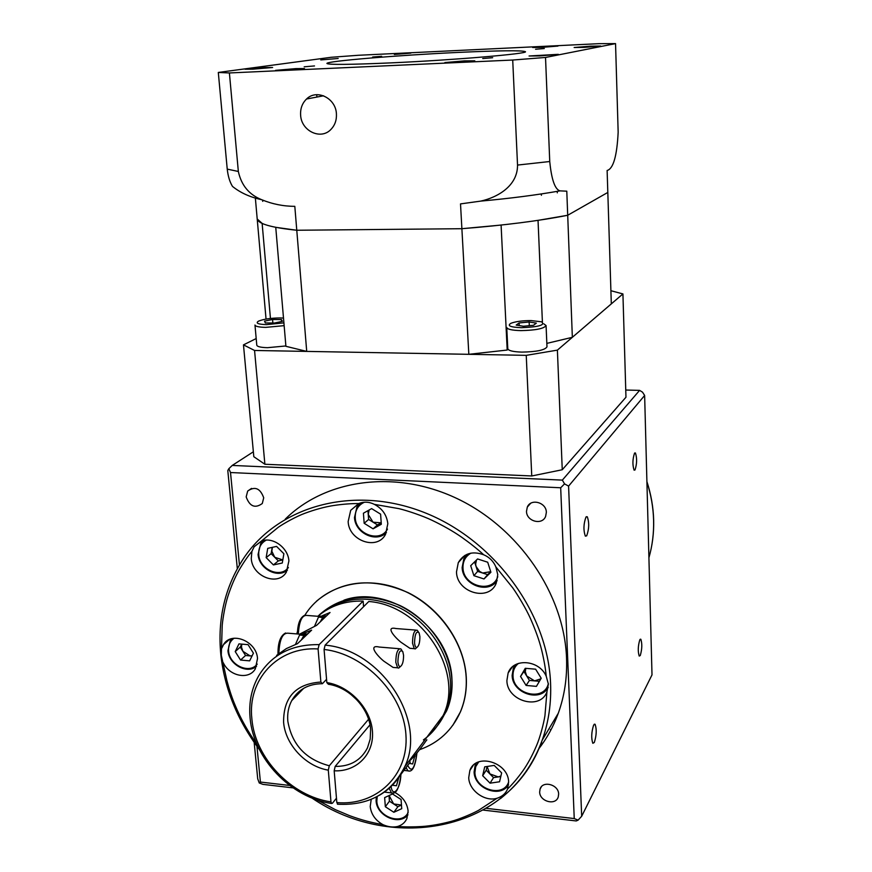 <?xml version="1.0" encoding="UTF-8"?>
<svg xmlns="http://www.w3.org/2000/svg" width="872" height="872" viewBox="0 0 872 872"><rect width="100%" height="100%" fill="white"/><g stroke="black" fill="none" stroke-linecap="round" stroke-linejoin="round"><path stroke-width="1.31" d="M414.538 642.631C414.832 645.923 415.595 647.536 416.816 647.471C418.909 646.076 419.933 642.424 419.879 636.506L419.116 632.854C416.445 630.576 414.909 633.835 414.538 642.631M416.86 647.46L415.257 648.932L414.265 648.67L412.511 643.122C412.652 634.315 414.211 630.009 417.176 630.205L418.309 631.786M415.791 630.096L395.997 628.538C384.923 626.107 394.7 637.181 400.869 642.173L409.905 648.299L412.718 648.539M299.597 634.151L316.634 625.333L326.51 615.883L319.479 616.166L324.471 616.046M397.894 661.695C398.21 665.042 399.005 666.677 400.292 666.6C402.515 665.14 403.605 661.347 403.551 655.221L402.788 651.602C399.943 649.171 398.319 652.539 397.894 661.695M400.379 666.579L398.689 668.094L397.61 667.81L395.801 662.219C395.964 653.073 397.621 648.605 400.782 648.833L401.948 650.468M399.3 648.714L379.233 647.046C367.559 644.375 377.413 656.027 383.876 661.194L393.065 667.407L396.073 667.679M276.62 655.373L286.387 648.572L297.494 643.667L307.925 633.682L305.004 634.391L300.644 634.031L305.832 633.879M329.3 765.758L328.297 770.139C305.778 766.532 285.253 744.514 283.596 722.245C283.422 697.197 295.848 683.801 320.874 682.046L322.4 683.703C308.405 683.833 298.18 689.469 291.738 700.608C288.479 706.778 287.171 713.623 287.815 721.155C291.946 744.655 305.767 759.523 329.3 765.758L368.551 719.291M363.57 606.716L363.144 601.081L319.119 644.637L318.084 648.942L320.874 682.046M322.4 683.703L326.564 679.332M337.9 804.246L336.832 802.578L334.183 770.804L335.175 766.412C350.217 766.564 360.986 760.373 367.472 747.86L370.186 739.129L370.611 729.581C369.423 708.489 349.65 687.31 328.352 684.258L326.837 682.602L324.079 649.444L325.103 645.138L368.802 601.495C421.797 605.277 464.874 671.702 443.14 715.509L404.728 766.761C399.267 779.056 390.852 788.539 379.483 795.231M428.85 734.573C435.88 728.687 441.297 721.46 445.102 712.882C449.287 703.268 451.064 692.837 450.421 681.588C448.622 651.766 427.4 621.267 398.678 607.359C366.981 593.93 340.026 596.906 317.822 616.286M538.7 748.917C546.984 738.235 553.524 726.343 558.287 713.242C564.533 695.9 567.28 677.435 566.538 657.837C564.108 594.028 518.971 528.007 457.31 498.686C395.637 469.245 325.67 479.099 285.264 519.134M558.636 794.109C558.701 784.56 542.657 780.211 540.084 789.04L539.659 791.994C539.615 801.553 555.726 805.892 558.244 796.954L558.636 794.109M263.715 497.803C260.238 488.244 254.886 485.998 247.67 491.078L246.177 496.898C249.697 506.49 255.071 508.692 262.287 503.515L263.715 497.803M546.352 512.365C546.406 502.37 530.841 498.108 527.298 507.101L526.492 511.352C526.459 521.369 542.133 525.598 545.61 516.442L546.352 512.365M640.266 655.526C642.086 649.248 642.283 643.83 640.844 639.252L639.819 639.765C637.977 646.021 637.781 651.46 639.22 656.071L640.266 655.526M594.301 742.497C596.546 735.358 596.808 729.286 595.096 724.272L593.658 725.014C591.401 732.131 591.118 738.224 592.829 743.293L594.301 742.497M586.682 535.833C589.145 528.966 589.341 522.611 587.281 516.78L585.984 517.042C583.51 523.876 583.292 530.241 585.363 536.138L586.682 535.833M635.012 469.964C636.985 463.904 637.127 458.247 635.437 452.993L634.533 453.178C632.538 459.206 632.396 464.874 634.097 470.172L635.012 469.964M257 744.383C248.357 732.077 240.901 719.4 234.884 704.652C231.93 697.578 229.282 689.589 226.916 680.694L221.292 655.188L222.207 625.507C222.84 617.954 225.281 604.209 227.941 596.143C231.211 586.148 234.895 577.515 239.004 570.244C243.353 562.767 247.659 556.467 251.921 551.344L251.267 558.494C252.128 576.566 278.157 586.736 286.398 572.054L288.905 560.958C288.185 547.627 272.565 536.422 261.338 541.109L278.255 527.288C284.359 523.047 296.6 516.311 304.873 513.292C315.075 509.51 324.646 506.926 333.584 505.509C342.87 504.147 351.242 503.493 358.708 503.558L350.697 510.338L348.157 521.521C348.724 540.88 377.314 550.788 385.555 534.307L387.822 523.734C386.808 515.025 382.318 508.572 374.361 504.365L399.016 508.659C407.344 510.665 422.68 515.81 431.847 520.213C443.194 525.62 453.091 531.255 461.528 537.119C470.226 543.278 477.605 549.164 483.677 554.766C472.373 550.733 463.904 553.349 458.291 562.614L456.492 571.934C456.677 592.6 488.941 602.007 496.201 583.292L497.759 574.648L495.874 566.931L512.682 587.761C517.924 595.107 526.448 609.419 530.514 618.695C535.582 630.14 539.299 640.615 541.676 650.109C544.03 659.951 545.556 668.661 546.221 676.225L548.368 684.051L546.929 691.899L544.946 715.694C543.714 723.575 540.008 737.668 536.498 745.734C532.203 755.73 527.582 764.221 522.644 771.197C517.445 778.358 512.42 784.299 507.559 789.007C505.738 793.498 502.218 796.594 496.986 798.283L478.608 810.306C472.079 813.881 459.272 819.298 450.868 821.468C440.48 824.204 430.91 825.882 422.135 826.503C413.034 827.048 404.913 827.038 397.774 826.449C393.108 827.572 388.149 826.961 382.895 824.629C370.862 822.46 361.64 820.105 349.41 815.593L335.295 809.641L317.179 799.951M546.929 691.899C540.128 710.647 506.894 701.066 506.894 680.563L508.136 672.955C513.357 657.761 539.267 659.832 546.221 676.225M483.677 554.766C489.366 557.197 493.432 561.252 495.874 566.931M358.708 503.558C363.907 501.498 369.128 501.771 374.361 504.365M251.921 551.344L254.144 546.766L261.338 541.109M223.308 662.796C229.5 676.378 249.13 680.16 255.343 668.802L257.513 658.556C256.662 641.127 231.244 630.848 223.483 644.648L221.837 648.136M397.774 826.449C402.057 825.108 405.099 822.46 406.897 818.503L408.118 811.014C407.148 802.959 402.777 796.801 394.994 792.55M371.232 799.319L370.208 806.502C371.178 814.317 375.407 820.367 382.895 824.629M507.559 789.007L508.627 782.097C508.572 762.172 475.883 752.536 469.855 770.477L468.722 777.693C469.038 790.479 484.832 802.033 496.986 798.283M304.906 615.174C322.509 586.627 361.738 574.855 398.515 588.622C435.302 602.247 464.111 639.95 466.16 677.108C466.847 689.654 464.885 701.317 460.296 712.097C452.023 730.442 438.431 742.988 419.53 749.713M301.679 690.384L301.407 689.752M452.808 725.308L460.394 711.966C464.983 701.197 466.934 689.534 466.258 676.977C464.318 643.296 440.633 608.776 408.325 592.742C372.693 577.188 342.064 580.022 316.438 601.233M540.858 678.819L534.569 680.879L526.677 675.953L525.293 671.604L525.827 668.344M490.718 571.661L482.652 573.024L479.611 571.422L476.058 566.44L475.632 564.151L476.472 560.02M381.217 522.84L373.042 522.186L368.235 514.436L369.139 510M272.195 547.376L271.127 553.644L278.332 560.903L282.8 559.933L274.735 557.273L271.835 551.202L272.413 547.322M252.128 655.788L250.079 655.897L242.917 651.297L241.479 647.188L241.784 644.125M401.469 805.041L393.654 803.94L389.086 795.547M500.91 776.015L498.272 776.919L489.879 773.911L487.11 766.477M303.728 633.377L311.631 630.129L307.925 633.682M322.466 615.632L330.03 612.515L326.51 615.883M363.144 601.081C345.312 600.666 330.216 605.746 317.877 616.297M323.741 616.493L323.839 618.444M305.004 634.391L305.102 636.386M328.297 770.139L330.978 801.88L331.545 803.483L332.45 803.21L336.461 798.207M326.837 682.602C349.814 686.068 370.873 708.533 372.442 731.325C374.284 754.149 356.572 772.014 334.183 770.804M426.037 740.895L426.615 740.23C428.697 736.677 417.808 753.67 409.175 761.278M410.265 762.019L399.779 775.884M423.421 739.892C432.109 733.635 438.681 725.504 443.14 715.509M487.067 766.488L486.205 770.205L493.552 777.606L500.79 776.549M389.01 795.58L389.424 801.194L397.883 806.687L401.469 805.052M241.718 644.125L240.269 647.089L245.555 655.504L251.997 656.071M367.962 510.654L368.605 519.45L377.478 524.922L381.217 522.851M474.586 561.873L477.649 571.389L487.666 574.648L490.718 571.683M525.751 668.344L523.919 671.484L529.446 680.433L539.397 681.304M493.552 777.606L490.064 783.165L482.663 775.709L484.712 766.837L494.206 765.409L501.651 772.897L499.547 781.781L490.064 783.165M486.205 770.205L482.663 775.709M389.424 801.194L385.337 806.742L384.65 797.597L392.509 793.967L401.076 799.515L401.73 808.682L393.85 812.279L385.337 806.742M393.85 812.279L397.883 806.687M235.222 651.58L238.961 643.885L248.073 644.659L253.425 653.172L249.643 660.856L240.552 660.049L235.222 651.58L240.269 647.089M245.555 655.504L240.552 660.049M267.726 548.368L276.577 546.406L283.88 553.742L282.277 563.018L273.416 564.925L266.156 557.622L267.726 548.368M278.332 560.903L273.416 564.925M271.127 553.644L266.156 557.622M371.614 508.605L380.595 514.142L381.315 524.268L373.096 528.824L364.169 523.309L363.417 513.216L371.614 508.605M377.478 524.922L373.096 528.824M368.605 519.45L364.169 523.309M487.699 562.222L490.903 572.25L483.993 578.964L473.91 575.683L470.695 565.699L477.573 558.952L487.699 562.222M487.666 574.648L483.993 578.964M477.649 571.389L473.91 575.683M541.207 678.242L536.422 686.362L526.099 685.447L520.54 676.443L525.271 668.301L535.615 669.184L541.207 678.242M529.446 680.433L526.099 685.447M523.919 671.484L520.54 676.443M296.774 633.922L297.439 631.611M239.44 564.914L230.513 472.537L228.846 468.7L232.246 465.43L253.36 451.794M230.513 472.537L560.685 487.764L574.245 818.568L486.402 808.355M625.758 390.035L639.601 390.373L562.353 480.112L564.544 483.884L560.685 487.764M562.353 480.112L232.246 465.43M639.601 390.373L642.522 392.171L644.637 395.452L652.005 674.884L581.678 816.257L568.588 486.107L564.544 483.884M568.588 486.107L644.637 395.452M228.846 468.7L227.799 470.542L237.315 568.609M289.678 785.465L260.412 782.053L256.957 746.29M581.678 816.257L578.092 820.149L574.245 818.568M260.412 782.053L259.267 782.98L257.709 778.783L254.177 742.399M483.382 810.11L576.196 820.955L578.092 820.149M293.068 787.885L262.919 784.364L259.267 782.98M335.175 766.412L369.979 724.828M357.4 700.38L350.391 693.981M393.228 784.233L393.305 785.378L396.444 785.77L398.907 777.192M409.633 762.847L409.677 763.447L412.641 763.948L414.952 755.381M414.233 756.209L415.018 756.286M301.32 640.004L303.936 635.405L299.576 635.045L295.499 644.375M300.644 634.031L300.698 635.143M303.936 635.405L304.175 637.279M320.264 621.867L322.738 617.452L318.476 617.125L314.618 626.052M319.479 616.166L319.534 617.202M322.738 617.452L322.956 619.284M304.197 66.806L314.498 65.934L304.197 66.806M372.638 57.029L381.663 56.288L372.638 57.029M535.572 49.257L544.302 48.538L535.572 49.257M482.75 58.555L492.669 57.705L482.75 58.555M457.517 52.451C499.471 50.511 522.099 50.26 525.413 51.677C528.792 53.693 454.432 60.026 390.983 62.882C350.01 64.659 328.657 64.866 326.924 63.471C325.725 61.171 398.079 55.219 457.517 52.451M336.418 113.861C335.862 98.154 316.71 88.704 306.541 99.016C302.213 103.245 300.24 108.619 300.622 115.137C301.265 131.062 320.918 140.359 330.968 129.383C334.935 125.241 336.745 120.064 336.418 113.861M252.902 69.171L272.62 67.493L264.728 67.558L245.087 69.237L252.902 69.171M284.032 70.316L304.47 68.561L295.935 68.605L275.574 70.359L284.032 70.316M320.765 59.928L338.183 58.489L320.765 59.928M394.351 54.456L410.876 53.105L394.351 54.456M541.948 47.371L557.971 46.063L532.683 47.502L541.948 47.371M584.196 47.382L600.688 46.031L590.562 46.162L574.147 47.513L584.196 47.382M539.757 55.917L558.32 54.337L529.064 55.993L539.757 55.917M455.075 62.512L474.793 60.811L464.504 60.866L444.873 62.566L455.075 62.512M512.714 60.037L229.401 72.954L218.305 72.452L331.088 57.29L358.414 55.274L598.944 43.676L615.545 43.611L545.523 57.454L512.714 60.037L517.532 165.07L549.742 161.516C551.54 179.632 554.952 189.42 559.988 190.87L566.789 191.175L567.705 215.264L607.817 192.44L607.119 170.487C613.288 168.83 616.973 156.077 618.161 132.206L615.545 43.611M542.406 322.139L538.035 220.354L567.705 215.264L572.348 337.311L611.316 303.881L607.817 192.44L567.705 215.264C539.605 220.834 504.332 225.314 461.888 228.704L296.774 230.252C271.475 227.614 258.286 223.853 257.207 218.992L266.047 319.076M545.523 57.454L549.742 161.516M559.988 190.87C536.662 195.012 510.251 198.424 480.777 201.105L460.514 203.895L468.831 354.315L507.199 350.043L501.095 225.063L461.888 228.704L296.774 230.252L294.812 206.337C283.455 206.315 272.424 204.113 261.698 199.71C249.992 197.159 240.269 192.723 232.497 186.412C229.794 182.03 228.039 176.264 227.232 169.114L238.339 171.468C241.326 185.3 249.109 194.707 261.698 199.71M218.305 72.452L227.232 169.114M229.401 72.954L238.339 171.468M255.354 198.009L257.207 218.992L262.134 223.385L270.451 318.465M480.777 201.105C497.236 197.475 517.706 186.139 517.532 165.07M306.715 351.405L296.774 230.252L275.748 227.33L285.907 346.304L306.715 351.405L468.831 354.315M572.348 337.311L546.831 343.383M507.079 347.481L507.7 347.045M531.004 320.58C522.208 320.623 515.505 321.528 510.883 323.305C506.905 325.757 510.436 327.229 521.478 327.698C538.842 326.978 545.545 325.016 541.577 321.812L531.004 320.58M520.911 330.608C512.082 330.379 507.362 329.333 506.752 327.48L507.787 348.724C508.398 350.697 513.107 351.819 521.903 352.103C536.585 351.841 544.946 350.097 546.984 346.86L546.079 325.572C544.03 328.635 535.637 330.314 520.911 330.608M283.498 318.073L280.25 317.942C270.832 318.051 263.595 319.108 258.537 321.136C255.322 323.152 257.97 324.308 266.472 324.624L283.912 322.858M284.152 325.659L265.688 327.371C258.962 327.218 255.398 326.433 254.973 325.027L256.782 345.17C257.218 346.664 260.783 347.503 267.486 347.688L285.885 345.955M610.901 290.714L622.924 293.918L625.965 397.24L562.255 469.746L531.757 475.97L264.881 464.253L253.817 456.71L243.473 344.876L256.194 338.554M622.924 293.918L557.393 350.13L526.241 355.351L254.559 350.468L243.473 344.876M557.393 350.13L562.255 469.746M526.241 355.351L531.757 475.97M254.559 350.468L264.881 464.253M274.309 323.054L282.375 321.354L281.449 319.566L272.565 319.468L264.521 321.147L265.35 322.945L274.309 323.054M272.871 323.032L272.565 319.468M281.612 321.506L281.449 319.566M543.812 323.85L546.079 325.572M536.356 323.13L529.14 321.975L519.123 322.945L516.202 325.082L523.407 326.259L533.533 325.278L536.356 323.13M529.304 325.692L529.14 321.975M519.243 325.583L519.123 322.945M407.736 765.42C411.639 773.061 414.669 768.973 416.827 753.157M409.971 771.066L407.911 770.848L406.123 767.643M391.07 786.5C392.814 798.414 400.64 788.604 400.858 774.565M393.61 793.149L391.419 792.899L389.217 788.212M438.998 723.651L446.562 710.931C450.748 701.339 452.514 690.929 451.881 679.702C450.094 649.902 428.861 619.436 400.15 605.604C368.453 592.262 341.552 595.314 319.425 614.782M331.545 803.483C290.801 797.673 253.447 758.564 250.09 718.027C248.651 702.505 251.528 688.411 258.722 675.756C271.639 654.61 291.771 644.234 319.119 644.637M318.084 648.942C277.525 646.392 247.245 679.855 251.888 719.008C255.027 758.062 291.433 796.332 330.978 801.88M646.904 481.584C651.057 494.348 653.313 507.221 653.662 520.213C653.956 533.184 652.376 545.698 648.91 557.764C652.343 545.741 653.913 533.283 653.608 520.377C653.27 507.45 651.035 494.642 646.915 481.933M259.453 749.615C237.5 720.544 224.616 688.902 220.823 654.665C217.379 618.793 225.031 586.594 243.768 558.102C278.462 506.152 352.942 484.821 423.16 512.06C493.378 539.005 547.78 612.188 550.559 683.07C551.387 703.29 548.597 722.321 542.21 740.154C533.457 763.927 519.559 783.394 500.528 798.556M548.183 687.409L543.354 692.444M462.204 567.323L463.86 558.745L462.149 567.465C462.367 584.785 487.928 594.562 497.149 580.621L489.901 586.169M386.405 532.563L379.146 536.531M287.4 570.212L282.125 572.795M256.542 666.35L253.054 668.29M407.954 814.84L405.633 816.955M508.561 784.844L505.618 788.026M548.346 683.583C544.477 701.84 513.019 694.744 513.009 675.778C512.856 670.688 514.644 666.568 518.393 663.428M497.77 576.654C492.386 593.887 463.141 586.311 462.988 567.825C462.825 561.23 465.474 556.325 470.945 553.12M387.484 529.097C380.148 543.082 355.722 534.405 355.242 517.794C355.013 510.338 358.076 505.139 364.452 502.207M288.37 567.519C280.403 578.746 259.464 569.558 258.744 554.636C258.374 547.921 260.87 543.082 266.243 540.117M257.207 664.104C249.49 674.492 229.358 665.205 228.584 651.003C228.181 645.422 230.012 641.171 234.099 638.228M408.161 812.497C401.916 825.795 377.216 816.802 376.824 801.215L377.227 796.496M508.627 781.988C503.613 797.978 475.022 789.749 474.913 772.428L475.709 766.684L478.684 761.921M336.832 802.578C376.312 806.164 408.946 775.426 405.927 734.747C403.442 694.134 364.91 654.098 324.079 649.444M325.103 645.138C381.217 649.727 427.422 720.697 404.728 766.761C391.136 793.433 368.703 805.913 337.41 804.202M474.15 771.764L476.177 763.142M376.17 800.529L376.29 796.986L376.094 800.758C376.584 815.974 399.202 826.111 407.965 814.819M228.072 650.468L230.263 640.604L231.799 638.653M258.188 554.178L260.728 543.474L263.409 540.498M354.588 517.347L356.921 507.057L360.616 502.893M463.86 558.745L467.087 554.287M512.191 675.19L513.336 668.192L515.167 664.889M300.644 634.238L288.479 633.236C282.681 632.505 279.476 639.274 278.855 653.553M319.501 616.417L307.391 615.479C302.181 614.629 299.161 620.82 298.322 634.042M416.816 647.471L415.257 648.932M414.265 648.67L409.905 648.299M400.292 666.6L398.689 668.094M397.61 667.81L393.065 667.407M404.074 770.423L407.911 770.848C412.336 772.505 415.334 766.564 416.925 753.048M384.345 792.092L391.419 792.899C396.062 794.643 399.245 788.484 400.967 774.445M445.102 712.882L446.562 710.931C450.802 701.252 452.601 690.766 451.958 679.484C450.617 628.363 388.988 583.793 343.895 600.209M303.718 688.281L291.738 700.608M541.534 741.985L541.676 744.939M311.86 797.989C393.675 853.786 511.254 830.275 542.21 740.154L558.287 713.242M541.305 786.893L540.084 789.04M251.55 488.396L247.67 491.078M530.558 503.395L527.298 507.101M640.244 639.209L640.844 639.252M594.301 724.196L595.096 724.272M586.289 516.725L587.281 516.78M634.729 452.971L635.437 452.993M512.387 666.895L508.136 672.955M464.896 555.399L458.291 562.614M358.992 503.438L350.697 510.338M261.567 541.032L254.144 546.766M229.391 639.514L223.483 644.648M473.224 765.42L469.855 770.477M548.194 687.376C540.095 702.723 512.191 693.218 512.137 675.342L513.336 668.192M386.427 532.509C376.333 543.3 355.035 533.152 354.49 517.51L356.921 507.057M287.422 570.157C277.449 578.768 258.864 568.631 258.079 554.363L260.728 543.474M256.553 666.306C246.994 674.525 228.813 664.453 227.952 650.686L230.263 640.604M508.561 784.811C500.31 798.578 474.292 788.68 474.096 771.949L475.196 765.115M550.363 729.504L550.712 730.333M278.005 654.229C277.83 642.795 280.359 635.71 285.591 632.996M297.417 633.977C297.657 623.742 300.088 617.507 304.699 615.261M316.907 97.054L316.721 94.688M323.577 95.789L306.541 99.016M557.306 192.832L557.252 191.36M541.414 195.295L541.359 193.944M262.734 201.356L262.625 200.113"/></g></svg>
